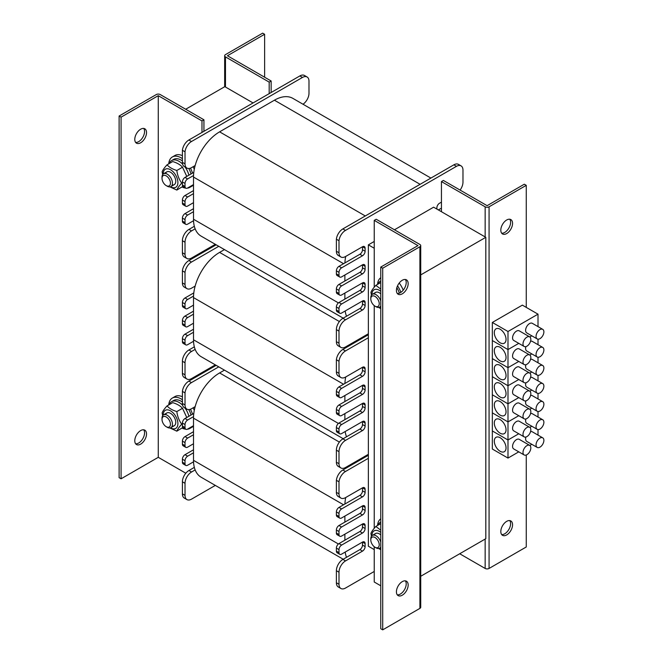 <?xml version="1.0" encoding="UTF-8"?>
<svg xmlns="http://www.w3.org/2000/svg" width="663" height="663" viewBox="0 0 663 663"><rect width="100%" height="100%" fill="white"/><g stroke="black" fill="none" stroke-linecap="round" stroke-linejoin="round"><path stroke-width="0.99" d="M374.239 248.244L368.363 244.854L368.363 546.221L374.239 549.61M211.77 247.332L211.77 246.363M211.77 367.882L211.77 366.912M394.46 229.788L433.61 207.188L485.813 237.321L485.813 538.688L420.723 576.263M253.067 102.947L224.823 86.646L185.673 109.246M485.813 237.321L420.723 274.905M193.538 461.821A36.913 21.307 -60 0 1 193.505 460.337L193.505 452.796L187.629 456.194A3.688 2.13 120 0 0 185.018 460.71L185.018 463.727A3.688 2.13 120 0 0 185.781 465.418A3.688 2.13 120 0 0 187.629 465.227L193.538 461.821A36.913 21.307 120 0 0 195.154 469.926L191.541 472.015A9.224 5.329 120 0 0 185.018 483.31L185.018 495.369A9.224 5.329 120 0 0 186.933 499.595A9.224 5.329 120 0 0 191.541 499.131L215.318 485.407M343.202 559.24L201.146 477.227A36.913 21.307 -60 0 1 195.154 469.926M345.174 552.08A36.913 21.307 120 0 0 346.525 557.326L342.92 559.406A9.224 5.329 120 0 0 336.39 570.71L336.39 582.76A9.224 5.329 120 0 0 338.304 586.987L340.915 588.495A9.224 5.329 120 0 0 345.531 588.04L374.239 571.465M193.505 425.679L193.505 418.146A36.913 21.307 -60 0 1 193.538 416.621L187.629 420.027A3.688 2.13 120 0 0 185.018 424.544L185.018 427.56A3.688 2.13 120 0 0 185.781 429.251A3.688 2.13 120 0 0 187.629 429.069L193.505 425.679L193.505 434.721L187.629 438.11A3.688 2.13 120 0 0 185.018 442.627L185.018 445.644A3.688 2.13 120 0 0 185.781 447.334A3.688 2.13 120 0 0 187.629 447.152L193.505 443.762L193.505 434.721M193.505 443.762L193.505 452.796M344.876 534.171L344.876 540.196L339 543.585A3.688 2.13 120 0 0 336.39 548.102L336.39 551.119A3.688 2.13 120 0 0 337.16 552.809L339.771 554.318A3.688 2.13 120 0 0 341.611 554.135L362.495 542.077L362.495 545.094A3.688 2.13 -60 0 1 359.885 549.61L346.525 557.326M344.876 516.087L344.876 522.112L339 525.502A3.688 2.13 120 0 0 336.39 530.027L336.39 533.035A3.688 2.13 120 0 0 337.16 534.726L339.771 536.234A3.688 2.13 120 0 0 341.611 536.052L362.495 523.994L362.495 527.01A3.688 2.13 -60 0 1 359.885 531.527L344.876 540.196M218.765 366.854L191.491 382.601A9.224 5.329 120 0 0 185.018 392.902L185.018 404.96A9.224 5.329 120 0 0 186.933 409.179A9.224 5.329 120 0 0 191.541 408.723L195.154 406.643A36.913 21.307 -60 0 1 219.602 372.938L224.45 370.136M195.154 406.643A36.913 21.307 120 0 0 193.538 416.621M345.705 497.523A36.913 21.307 120 0 0 344.909 504.013L339 507.419A3.688 2.13 120 0 0 336.39 511.944L336.39 514.952A3.688 2.13 120 0 0 337.16 516.643L339.771 518.151A3.688 2.13 120 0 0 341.611 517.969L362.495 505.91L362.495 508.927A3.688 2.13 -60 0 1 359.885 513.452L344.876 522.112M368.363 458.29L345.473 471.509A9.224 5.329 120 0 0 339 481.802L339 493.86A9.224 5.329 120 0 0 340.915 498.087A9.224 5.329 120 0 0 345.531 497.623L362.495 487.835L362.495 490.844A3.688 2.13 -60 0 1 359.885 495.369L344.909 504.013M365.106 507.419L362.495 505.91A3.688 2.13 -60 0 1 364.335 505.728A3.688 2.13 -60 0 1 365.106 507.419L365.106 510.435A3.688 2.13 -60 0 1 362.495 514.952L341.611 527.01A3.688 2.13 120 0 0 339 531.527L339 534.544A3.688 2.13 120 0 0 339.771 536.234M365.106 525.502L362.495 523.994A3.688 2.13 -60 0 1 364.335 523.811A3.688 2.13 -60 0 1 365.106 525.502L365.106 528.519A3.688 2.13 -60 0 1 362.495 533.035L341.611 545.094A3.688 2.13 120 0 0 339 549.61L339 552.627A3.688 2.13 120 0 0 339.771 554.318M365.106 543.585L362.495 542.077A3.688 2.13 -60 0 1 364.335 541.895A3.688 2.13 -60 0 1 365.106 543.585L365.106 546.602A3.688 2.13 -60 0 1 362.495 551.119L345.531 560.915A9.224 5.329 120 0 0 339 572.21L339 584.269A9.224 5.329 120 0 0 340.915 588.495M368.363 455.274L342.862 470.001A9.224 5.329 120 0 0 336.39 480.302L336.39 492.352A9.224 5.329 120 0 0 338.304 496.579L340.915 498.087M365.106 489.335L362.495 487.835A3.688 2.13 -60 0 1 364.335 487.653A3.688 2.13 -60 0 1 365.106 489.335L365.106 492.352A3.688 2.13 -60 0 1 362.495 496.877L341.611 508.927A3.688 2.13 120 0 0 339 513.452L339 516.46A3.688 2.13 120 0 0 339.771 518.151M339 481.802L336.39 480.302M194.334 467.39L188.938 470.506A9.224 5.329 120 0 0 182.408 481.802L182.408 493.86A9.224 5.329 120 0 0 184.322 498.087L186.933 499.595M193.505 449.787L185.018 454.685A3.688 2.13 120 0 0 182.408 459.202L182.408 462.219A3.688 2.13 120 0 0 183.179 463.909L185.781 465.418M193.505 431.704L185.018 436.602A3.688 2.13 120 0 0 182.408 441.119L182.408 444.135A3.688 2.13 120 0 0 183.179 445.826L185.781 447.334M193.795 413.455L185.018 418.519A3.688 2.13 120 0 0 182.408 423.044L182.408 426.052A3.688 2.13 120 0 0 183.179 427.743L185.781 429.251M216.155 365.346L188.88 381.101A9.224 5.329 120 0 0 182.408 391.394L182.408 403.452A9.224 5.329 120 0 0 184.322 407.679L186.933 409.179M182.408 391.394L185.018 392.902M193.538 220.729A36.913 21.307 -60 0 1 193.505 219.238L193.505 211.704L187.629 215.094A3.688 2.13 120 0 0 185.018 219.619L185.018 222.635A3.688 2.13 120 0 0 185.781 224.318A3.688 2.13 120 0 0 187.629 224.135L193.538 220.729A36.913 21.307 120 0 0 195.154 228.834L191.541 230.923A9.224 5.329 120 0 0 185.018 242.219L185.018 254.277A9.224 5.329 120 0 0 186.933 258.495A9.224 5.329 120 0 0 191.541 258.04L215.318 244.316M343.202 318.149L201.146 236.136A36.913 21.307 -60 0 1 195.154 228.834M345.174 310.988A36.913 21.307 120 0 0 346.525 316.234L342.92 318.315A9.224 5.329 120 0 0 336.39 329.619L336.39 341.669A9.224 5.329 120 0 0 338.304 345.895L340.915 347.404A9.224 5.329 120 0 0 345.531 346.948L368.363 333.762M193.505 184.587L193.505 177.054A36.913 21.307 -60 0 1 193.538 175.521L187.629 178.935A3.688 2.13 120 0 0 185.018 183.452L185.018 186.469A3.688 2.13 120 0 0 185.781 188.159A3.688 2.13 120 0 0 187.629 187.977L193.505 184.587L193.505 193.629L187.629 197.019A3.688 2.13 120 0 0 185.018 201.535L185.018 204.552A3.688 2.13 120 0 0 185.781 206.243A3.688 2.13 120 0 0 187.629 206.06L193.505 202.663L193.505 193.629M193.505 202.663L193.505 211.704M344.876 293.071L344.876 299.104L339 302.494A3.688 2.13 120 0 0 336.39 307.01L336.39 310.027A3.688 2.13 120 0 0 337.16 311.718L339.771 313.226A3.688 2.13 120 0 0 341.611 313.044L362.495 300.985L362.495 304.002A3.688 2.13 -60 0 1 359.885 308.519L346.525 316.234M344.876 274.996L344.876 281.021L339 284.41A3.688 2.13 120 0 0 336.39 288.927L336.39 291.944A3.688 2.13 120 0 0 337.16 293.634L339.771 295.143A3.688 2.13 120 0 0 341.611 294.96L362.495 282.902L362.495 285.919A3.688 2.13 -60 0 1 359.885 290.435L344.876 299.104M302.999 104.232A9.224 5.329 120 0 0 308.991 93.259L308.991 81.209A9.224 5.329 120 0 0 307.077 76.983A9.224 5.329 120 0 0 302.469 77.438L191.491 141.509A9.224 5.329 120 0 0 185.018 151.81L185.018 163.869A9.224 5.329 120 0 0 186.933 168.087A9.224 5.329 120 0 0 191.541 167.631L195.154 165.551A36.913 21.307 -60 0 1 219.602 131.846L274.407 100.204A36.913 21.307 -60 0 1 292.864 98.373L430.909 178.074M195.154 165.551A36.913 21.307 120 0 0 193.538 175.521M345.705 256.432A36.913 21.307 120 0 0 344.909 262.921L339 266.327A3.688 2.13 120 0 0 336.39 270.852L336.39 273.86A3.688 2.13 120 0 0 337.16 275.551L339.771 277.059A3.688 2.13 120 0 0 341.611 276.877L362.495 264.819L362.495 267.835A3.688 2.13 -60 0 1 359.885 272.352L344.876 281.021M441.442 208.157L438.367 209.931M460.089 190.074A9.224 5.329 120 0 0 462.973 182.168L462.973 170.109A9.224 5.329 120 0 0 461.058 165.883A9.224 5.329 120 0 0 456.451 166.338L345.473 230.409A9.224 5.329 120 0 0 339 240.71L339 252.769A9.224 5.329 120 0 0 340.915 256.995A9.224 5.329 120 0 0 345.531 256.531L362.495 246.744L362.495 249.752A3.688 2.13 -60 0 1 359.885 254.277L344.909 262.921M365.106 266.327L362.495 264.819A3.688 2.13 -60 0 1 364.335 264.636A3.688 2.13 -60 0 1 365.106 266.327L365.106 269.344A3.688 2.13 -60 0 1 362.495 273.86L341.611 285.919A3.688 2.13 120 0 0 339 290.435L339 293.452A3.688 2.13 120 0 0 339.771 295.143M365.106 284.41L362.495 282.902A3.688 2.13 -60 0 1 364.335 282.72A3.688 2.13 -60 0 1 365.106 284.41L365.106 287.427A3.688 2.13 -60 0 1 362.495 291.944L341.611 304.002A3.688 2.13 120 0 0 339 308.519L339 311.535A3.688 2.13 120 0 0 339.771 313.226M365.106 302.494L362.495 300.985A3.688 2.13 -60 0 1 364.335 300.803A3.688 2.13 -60 0 1 365.106 302.494L365.106 305.51A3.688 2.13 -60 0 1 362.495 310.027L345.531 319.823A9.224 5.329 120 0 0 339 331.119L339 343.177A9.224 5.329 120 0 0 340.915 347.404M461.058 165.883L458.456 164.374A9.224 5.329 120 0 0 453.84 164.838L342.862 228.909A9.224 5.329 120 0 0 336.39 239.202L336.39 251.26A9.224 5.329 120 0 0 338.304 255.487L340.915 256.995M365.106 248.244L362.495 246.744A3.688 2.13 -60 0 1 364.335 246.553A3.688 2.13 -60 0 1 365.106 248.244L365.106 251.26A3.688 2.13 -60 0 1 362.495 255.777L341.611 267.835A3.688 2.13 120 0 0 339 272.352L339 275.369A3.688 2.13 120 0 0 339.771 277.059M339 240.71L336.39 239.202M436.876 209.069L436.876 207.776A3.688 2.13 -60 0 1 439.486 203.259L441.442 202.132M441.442 211.174L440.978 211.439M368.363 244.854L374.239 241.465M194.334 226.298L188.938 229.415A9.224 5.329 120 0 0 182.408 240.71L182.408 252.769A9.224 5.329 120 0 0 184.322 256.995L186.933 258.495M193.505 208.696L185.018 213.594A3.688 2.13 120 0 0 182.408 218.11L182.408 221.127A3.688 2.13 120 0 0 183.179 222.818L185.781 224.318M193.505 190.612L185.018 195.51A3.688 2.13 120 0 0 182.408 200.027L182.408 203.044A3.688 2.13 120 0 0 183.179 204.734L185.781 206.243M193.795 172.363L185.018 177.427A3.688 2.13 120 0 0 182.408 181.944L182.408 184.96A3.688 2.13 120 0 0 183.179 186.651L185.781 188.159M307.077 76.983L304.466 75.474A9.224 5.329 120 0 0 299.858 75.93L188.88 140.001A9.224 5.329 120 0 0 182.408 150.302L182.408 162.36A9.224 5.329 120 0 0 184.322 166.587L186.933 168.087M182.408 150.302L185.018 151.81M193.538 341.279A36.913 21.307 -60 0 1 193.505 339.788L193.505 332.254L187.629 335.644A3.688 2.13 120 0 0 185.018 340.16L185.018 343.177A3.688 2.13 120 0 0 185.781 344.868A3.688 2.13 120 0 0 187.629 344.685L193.538 341.279A36.913 21.307 120 0 0 195.154 349.384L191.541 351.465A9.224 5.329 120 0 0 185.018 362.769L185.018 374.819A9.224 5.329 120 0 0 186.933 379.045A9.224 5.329 120 0 0 191.541 378.59L215.318 364.865M343.202 438.699L201.146 356.686A36.913 21.307 -60 0 1 195.154 349.384M345.174 431.53A36.913 21.307 120 0 0 346.525 436.776L342.92 438.856A9.224 5.329 120 0 0 336.39 450.16L336.39 462.219A9.224 5.329 120 0 0 338.304 466.437L340.915 467.945A9.224 5.329 120 0 0 345.531 467.49L368.363 454.304M193.505 305.129L193.505 297.596A36.913 21.307 -60 0 1 193.538 296.071L187.629 299.477A3.688 2.13 120 0 0 185.018 304.002L185.018 307.01A3.688 2.13 120 0 0 185.781 308.701A3.688 2.13 120 0 0 187.629 308.519L193.505 305.129L193.505 314.171L187.629 317.56A3.688 2.13 120 0 0 185.018 322.085L185.018 325.094A3.688 2.13 120 0 0 185.781 326.784A3.688 2.13 120 0 0 187.629 326.602L193.505 323.212L193.505 314.171M193.505 323.212L193.505 332.254M344.876 413.621L344.876 419.646L339 423.035A3.688 2.13 120 0 0 336.39 427.56L336.39 430.569A3.688 2.13 120 0 0 337.16 432.259L339.771 433.768A3.688 2.13 120 0 0 341.611 433.585L362.495 421.535L362.495 424.544A3.688 2.13 -60 0 1 359.885 429.069L346.525 436.776M344.876 395.538L344.876 401.563L339 404.96A3.688 2.13 120 0 0 336.39 409.477L336.39 412.494A3.688 2.13 120 0 0 337.16 414.184L339.771 415.684A3.688 2.13 120 0 0 341.611 415.502L362.495 403.452L362.495 406.46A3.688 2.13 -60 0 1 359.885 410.985L344.876 419.646M218.765 246.313L191.491 262.059A9.224 5.329 120 0 0 185.018 272.36L185.018 284.41A9.224 5.329 120 0 0 186.933 288.637A9.224 5.329 120 0 0 191.541 288.181L195.154 286.093A36.913 21.307 -60 0 1 219.602 252.396L224.45 249.595M195.154 286.093A36.913 21.307 120 0 0 193.538 296.071M345.705 376.982A36.913 21.307 120 0 0 344.909 383.463L339 386.877A3.688 2.13 120 0 0 336.39 391.394L336.39 394.41A3.688 2.13 120 0 0 337.16 396.101L339.771 397.609A3.688 2.13 120 0 0 341.611 397.419L362.495 385.369L362.495 388.385A3.688 2.13 -60 0 1 359.885 392.902L344.876 401.563M368.363 337.74L345.473 350.959A9.224 5.329 120 0 0 339 361.26L339 373.31A9.224 5.329 120 0 0 340.915 377.537A9.224 5.329 120 0 0 345.531 377.081L362.495 367.285L362.495 370.302A3.688 2.13 -60 0 1 359.885 374.819L344.909 383.463M365.106 386.877L362.495 385.369A3.688 2.13 -60 0 1 364.335 385.186A3.688 2.13 -60 0 1 365.106 386.877L365.106 389.885A3.688 2.13 -60 0 1 362.495 394.41L341.611 406.46A3.688 2.13 120 0 0 339 410.985L339 413.994A3.688 2.13 120 0 0 339.771 415.684M365.106 404.96L362.495 403.452A3.688 2.13 -60 0 1 364.335 403.27A3.688 2.13 -60 0 1 365.106 404.96L365.106 407.969A3.688 2.13 -60 0 1 362.495 412.494L341.611 424.544A3.688 2.13 120 0 0 339 429.069L339 432.077A3.688 2.13 120 0 0 339.771 433.768M365.106 423.035L362.495 421.535A3.688 2.13 -60 0 1 364.335 421.353A3.688 2.13 -60 0 1 365.106 423.035L365.106 426.052A3.688 2.13 -60 0 1 362.495 430.569L345.531 440.365A9.224 5.329 120 0 0 339 451.669L339 463.719A9.224 5.329 120 0 0 340.915 467.945M368.363 334.732L342.862 349.451A9.224 5.329 120 0 0 336.39 359.752L336.39 371.81A9.224 5.329 120 0 0 338.304 376.029L340.915 377.537M365.106 368.794L362.495 367.285A3.688 2.13 -60 0 1 364.335 367.103A3.688 2.13 -60 0 1 365.106 368.794L365.106 371.81A3.688 2.13 -60 0 1 362.495 376.327L341.611 388.385A3.688 2.13 120 0 0 339 392.902L339 395.919A3.688 2.13 120 0 0 339.771 397.609M339 361.26L336.39 359.752M194.334 346.84L188.938 349.956A9.224 5.329 120 0 0 182.408 361.26L182.408 373.31A9.224 5.329 120 0 0 184.322 377.537L186.933 379.045M193.505 329.238L185.018 334.135A3.688 2.13 120 0 0 182.408 338.66L182.408 341.669A3.688 2.13 120 0 0 183.179 343.359L185.781 344.868M193.505 311.154L185.018 316.052A3.688 2.13 120 0 0 182.408 320.577L182.408 323.585A3.688 2.13 120 0 0 183.179 325.276L185.781 326.784M193.795 292.905L185.018 297.977A3.688 2.13 120 0 0 182.408 302.494L182.408 305.51A3.688 2.13 120 0 0 183.179 307.201L185.781 308.701M216.155 244.804L188.88 260.551A9.224 5.329 120 0 0 182.408 270.852L182.408 282.902A9.224 5.329 120 0 0 184.322 287.129L186.933 288.637M182.408 270.852L185.018 272.36M402.292 293.825A8.304 4.798 -60 0 1 398.14 294.239A8.304 4.798 -60 0 1 398.14 284.651A8.304 4.798 -60 0 1 406.444 279.852A8.304 4.798 -60 0 1 407.72 286.507A8.304 4.798 -60 0 1 402.292 293.825M397.278 293.469A8.304 4.798 120 0 0 400.336 292.698A8.304 4.798 120 0 0 405.458 286.283A8.304 4.798 120 0 0 405.35 279.496M402.292 595.192A8.304 4.798 -60 0 1 398.14 595.606A8.304 4.798 -60 0 1 398.14 586.017A8.304 4.798 -60 0 1 406.444 581.219A8.304 4.798 -60 0 1 407.72 587.874A8.304 4.798 -60 0 1 402.292 595.192M397.278 594.835A8.304 4.798 120 0 0 400.336 594.065A8.304 4.798 120 0 0 405.458 587.65A8.304 4.798 120 0 0 405.35 580.854M420.723 245.608L420.723 607.25A2.768 1.599 180 0 1 419.911 608.377L382.717 629.85L382.717 268.208L419.911 246.744A2.768 1.599 0 0 0 420.723 245.608A2.768 1.599 0 0 0 419.911 244.481L376.194 219.238L374.239 220.373L417.955 245.608L380.761 267.081L382.717 268.208M382.717 629.85L380.761 628.723L380.761 267.081M380.761 585.777L374.239 582.006L374.239 546.718M374.239 528.295L374.239 305.618M374.239 287.203L374.239 220.373M506.689 521.358A8.304 4.798 -60 0 1 510.841 520.952A8.304 4.798 -60 0 1 510.841 530.541A8.304 4.798 -60 0 1 502.537 535.331A8.304 4.798 -60 0 1 501.261 528.676A8.304 4.798 -60 0 1 506.689 521.358M501.676 534.569A8.304 4.798 120 0 0 508.886 529.405A8.304 4.798 120 0 0 509.748 520.588M506.689 219.992A8.304 4.798 -60 0 1 510.841 219.586A8.304 4.798 -60 0 1 510.841 229.174A8.304 4.798 -60 0 1 502.537 233.964A8.304 4.798 -60 0 1 501.261 227.31A8.304 4.798 -60 0 1 506.689 219.992M501.676 233.202A8.304 4.798 120 0 0 508.886 228.039A8.304 4.798 120 0 0 509.748 219.221M441.442 211.704L441.442 181.571L485.159 206.806A2.768 1.599 0 0 0 489.07 206.806L526.265 185.333L526.265 307.392M526.265 454.992L526.265 546.975L489.07 568.448A2.768 1.599 180 0 1 485.159 568.448L459.708 553.754M441.442 181.571L443.398 180.444L487.114 205.679L524.309 184.206L526.265 185.333M225.478 54.623A2.768 1.599 0 0 0 224.666 55.75A2.768 1.599 0 0 0 225.478 56.885L269.186 82.121L271.15 80.994L227.434 55.75L264.62 34.277L262.664 33.15L225.478 54.623M264.62 77.223L264.62 34.277M269.186 82.121L269.186 93.64M271.15 92.505L271.15 80.994M135.642 443.779A8.304 4.798 120 0 0 142.843 438.624A8.304 4.798 120 0 0 143.705 429.798M140.655 430.577A8.304 4.798 -60 0 1 144.807 430.163A8.304 4.798 -60 0 1 144.807 439.751A8.304 4.798 -60 0 1 136.503 444.55A8.304 4.798 -60 0 1 135.227 437.895A8.304 4.798 -60 0 1 140.655 430.577M135.642 142.412A8.304 4.798 120 0 0 142.843 137.258A8.304 4.798 120 0 0 143.705 128.431M140.655 129.21A8.304 4.798 -60 0 1 144.807 128.796A8.304 4.798 -60 0 1 144.807 138.385A8.304 4.798 -60 0 1 136.503 143.183A8.304 4.798 -60 0 1 135.227 136.528A8.304 4.798 -60 0 1 140.655 129.21M203.939 131.307L203.939 119.788L160.231 94.552A2.768 1.599 0 0 0 156.311 94.552L119.116 116.025L119.116 477.667L121.08 478.794L158.266 457.321L158.266 95.679L121.08 117.152L121.08 478.794M185.814 473.225L158.266 457.321L158.266 95.679L201.983 120.923L201.983 132.443M121.08 117.152L119.116 116.025M203.939 372.399L203.939 371.429M203.939 251.857L203.939 250.887M201.983 252.015L201.983 252.984M201.983 372.565L201.983 373.534M203.939 119.788L201.983 120.923M377.545 525.477A17.528 10.119 60 0 1 380.761 518.839M399.225 283.035A17.528 10.119 60 0 1 403.212 290.162M377.545 284.386A17.528 10.119 60 0 1 380.761 277.747M397.535 285.828A17.528 10.119 60 0 1 400.866 292.366M168.75 404.927A17.528 10.119 60 0 1 172.339 398.065L174.949 396.557A17.528 10.119 60 0 1 182.408 396.747M193.107 407.82A17.528 10.119 60 0 1 194.284 410.364M193.505 426.176A17.528 10.119 60 0 1 192.477 426.922L189.875 428.431A17.528 10.119 60 0 1 187.331 429.218M172.339 398.065A17.528 10.119 60 0 1 182.408 399.764M190.455 409.245A17.528 10.119 60 0 1 192.502 414.201M191.798 426.657A17.528 10.119 60 0 1 189.875 428.431M185.681 429.193A17.528 10.119 60 0 1 182.126 428.107M168.75 163.836A17.528 10.119 60 0 1 172.339 156.974L174.949 155.465A17.528 10.119 60 0 1 182.408 155.656M193.107 166.728A17.528 10.119 60 0 1 194.284 169.272M193.505 185.085A17.528 10.119 60 0 1 192.477 185.831L189.875 187.339A17.528 10.119 60 0 1 187.331 188.126M172.339 156.974A17.528 10.119 60 0 1 182.408 158.672M190.455 168.153A17.528 10.119 60 0 1 192.502 173.109M191.798 185.565A17.528 10.119 60 0 1 189.875 187.339M185.681 188.101A17.528 10.119 60 0 1 182.126 187.007M378.001 284.12A14.76 8.528 60 0 1 380.429 281.12A14.76 8.528 60 0 1 380.761 280.938M396.839 287.701A14.76 8.528 60 0 1 399.383 293.154M378.001 525.212A14.76 8.528 60 0 1 380.429 522.212A14.76 8.528 60 0 1 380.761 522.03L380.429 522.212M183.494 427.925A14.76 8.528 60 0 1 182.557 427.834M169.206 404.67A14.76 8.528 60 0 1 171.634 401.662A14.76 8.528 60 0 1 182.615 405.217M185.052 408.093A14.76 8.528 60 0 1 188.905 416.281M171.634 401.662L173.723 400.46A14.76 8.528 60 0 1 182.408 402.043M188.839 409.61A14.76 8.528 60 0 1 190.985 415.071M183.494 186.833A14.76 8.528 60 0 1 182.557 186.742M169.206 163.57A14.76 8.528 60 0 1 171.634 160.57A14.76 8.528 60 0 1 182.615 164.126M185.052 167.001A14.76 8.528 60 0 1 188.905 175.189M171.634 160.57L173.723 159.369A14.76 8.528 60 0 1 182.408 160.943M188.839 168.518A14.76 8.528 60 0 1 190.985 173.979M166.231 416.961A5.967 3.448 60 0 1 170.449 424.27A5.967 3.448 60 0 1 166.231 426.707A5.967 3.448 60 0 1 162.012 419.397A5.967 3.448 60 0 1 166.231 416.961M166.231 426.707L167.233 427.287A7.384 4.26 -120 0 0 170.921 427.652A7.384 4.26 -120 0 0 172.048 421.734A7.384 4.26 -120 0 0 167.233 415.229A7.384 4.26 -120 0 0 163.537 414.864A7.384 4.26 -120 0 0 162.012 418.245L162.012 419.397M375.018 296.419A5.967 3.448 60 0 1 379.236 303.72A5.967 3.448 60 0 1 375.018 306.157A5.967 3.448 60 0 1 370.799 298.847A5.967 3.448 60 0 1 375.018 296.419M380.761 300.927A7.384 4.26 -120 0 0 376.02 294.679A7.384 4.26 -120 0 0 372.333 294.314A7.384 4.26 -120 0 0 370.799 297.695L370.799 298.847M375.018 306.157L376.02 306.737A7.384 4.26 -120 0 0 379.708 307.102A7.384 4.26 -120 0 0 380.761 305.966M375.018 537.511A5.967 3.448 60 0 1 379.236 544.812A5.967 3.448 60 0 1 375.018 547.248A5.967 3.448 60 0 1 370.799 539.939A5.967 3.448 60 0 1 375.018 537.511M380.761 542.019A7.384 4.26 -120 0 0 376.02 535.77A7.384 4.26 -120 0 0 372.333 535.406A7.384 4.26 -120 0 0 370.799 538.787L370.799 539.939M375.018 547.248L376.02 547.829A7.384 4.26 -120 0 0 379.708 548.193A7.384 4.26 -120 0 0 380.761 547.058M166.231 175.869A5.967 3.448 60 0 1 170.449 183.179A5.967 3.448 60 0 1 166.231 185.615A5.967 3.448 60 0 1 162.012 178.306A5.967 3.448 60 0 1 166.231 175.869M166.231 185.615L167.233 186.195A7.384 4.26 -120 0 0 170.921 186.56A7.384 4.26 -120 0 0 172.048 180.643A7.384 4.26 -120 0 0 167.233 174.137A7.384 4.26 -120 0 0 163.537 173.772A7.384 4.26 -120 0 0 162.012 177.154L162.012 178.306M380.761 534.925A7.384 4.26 -120 0 0 379.327 533.864A7.384 4.26 -120 0 0 374.371 535.132M380.761 532.372A10.426 6.017 -120 0 0 371.951 535.679M379.294 548.384A10.426 6.017 -120 0 0 380.761 549.072M371.446 536.259L370.932 533.433C371.545 531.701 373.178 529.372 375.83 526.463L380.761 530.168M380.761 549.751L378.706 548.516M375.83 526.463L380.761 523.613M380.761 293.833A7.384 4.26 -120 0 0 379.327 292.773A7.384 4.26 -120 0 0 374.371 294.041M380.761 291.281A10.426 6.017 -120 0 0 371.951 294.579M379.294 307.292A10.426 6.017 -120 0 0 380.761 307.98M371.446 295.168L370.932 292.342C371.545 290.609 373.178 288.281 375.83 285.372L380.761 289.068M380.761 308.66L378.706 307.425M375.83 285.372L380.761 282.521M172.181 426.019A7.384 4.26 -120 0 0 175.687 421.361A7.384 4.26 -120 0 0 170.532 413.322A7.384 4.26 -120 0 0 165.584 414.59M170.499 427.842A10.426 6.017 -120 0 0 177.908 423.607A10.426 6.017 -120 0 0 170.515 410.828A10.426 6.017 -120 0 0 163.164 415.129M162.65 415.718L162.137 412.883C162.75 411.151 164.383 408.831 167.035 405.922C169.28 408.391 172.546 410.281 176.83 411.574C177.444 416.372 179.076 420.574 181.728 424.196C179.076 427.105 177.444 429.433 176.83 431.165L169.91 427.975M176.83 431.165L182.864 427.494M186.767 417.508L182.516 408.292C180.27 405.814 177.004 403.933 172.72 402.64L167.035 405.922M176.83 411.574L182.516 408.292M181.728 424.196L182.408 423.798M172.181 184.927A7.384 4.26 -120 0 0 175.687 180.27A7.384 4.26 -120 0 0 170.532 172.231A7.384 4.26 -120 0 0 165.584 173.491M170.499 186.751A10.426 6.017 -120 0 0 177.908 182.516A10.426 6.017 -120 0 0 170.515 169.736A10.426 6.017 -120 0 0 163.164 174.037M162.65 174.626L162.137 171.792C162.75 170.059 164.383 167.739 167.035 164.83C169.28 167.3 172.546 169.189 176.83 170.482C177.444 175.281 179.076 179.482 181.728 183.104C179.076 186.013 177.444 188.342 176.83 190.074L169.91 186.883M176.83 190.074L182.864 186.394M186.767 176.416L182.516 167.2C180.27 164.722 177.004 162.841 172.72 161.548L167.035 164.83M176.83 170.482L182.516 167.2M181.728 183.104L182.408 182.706M530.831 357.49A5.536 3.199 120 0 0 529.687 354.954A5.536 3.199 120 0 0 524.151 358.153A5.536 3.199 120 0 0 524.151 364.551A5.536 3.199 120 0 0 528.411 363.067A5.536 3.199 120 0 0 530.831 357.49M524.151 364.551L513.709 358.517A5.536 3.199 -60 0 1 513.709 352.128A5.536 3.199 -60 0 1 519.245 348.929L529.687 354.954M543.884 349.956A5.536 3.199 120 0 0 542.732 347.42A5.536 3.199 120 0 0 537.196 350.619A5.536 3.199 120 0 0 537.196 357.009A5.536 3.199 120 0 0 541.464 355.525A5.536 3.199 120 0 0 543.884 349.956M537.196 357.009L526.754 350.984A5.536 3.199 -60 0 1 525.883 346.625M530.557 341.238A5.536 3.199 -60 0 1 532.29 341.395L542.732 347.42M500.167 347.321A8.304 4.798 60 0 1 505.587 354.639A8.304 4.798 60 0 1 504.319 361.294A8.304 4.798 60 0 1 496.015 356.495A8.304 4.798 60 0 1 496.015 346.906A8.304 4.798 60 0 1 500.167 347.321M538.008 326.61L538.008 314.171L522.345 305.129L492.336 322.458L492.336 358.625L507.991 367.667L518.773 361.443L507.991 367.667L507.991 385.742L518.773 379.526L507.991 385.742L507.991 403.825L518.773 397.609L507.991 403.825L507.991 421.908L518.773 415.684L507.991 421.908L507.991 439.992L518.773 433.768L507.991 439.992L507.991 458.075L518.773 451.851M529.836 355.053L531.817 353.909L529.836 355.053M492.336 322.458L507.991 331.5L507.991 349.583L518.773 343.359L507.991 349.583L492.336 340.542L507.991 349.583L507.991 367.667L492.336 358.625L492.336 376.7L507.991 385.742L492.336 376.7L492.336 394.783L507.991 403.825L492.336 394.783L492.336 412.867L507.991 421.908L492.336 412.867L492.336 430.95L507.991 439.992L492.336 430.95L492.336 449.033L507.991 458.075M531.817 335.826L529.836 336.97L531.817 335.826M538.008 344.694L538.008 339.183M530.831 375.573A5.536 3.199 120 0 0 529.687 373.037A5.536 3.199 120 0 0 524.151 376.236A5.536 3.199 120 0 0 524.151 382.626A5.536 3.199 120 0 0 528.411 381.142A5.536 3.199 120 0 0 530.831 375.573M524.151 382.626L513.709 376.601A5.536 3.199 -60 0 1 513.709 370.211A5.536 3.199 -60 0 1 519.245 367.012L529.687 373.037M543.884 368.04A5.536 3.199 120 0 0 542.732 365.504A5.536 3.199 120 0 0 537.196 368.703A5.536 3.199 120 0 0 537.196 375.092A5.536 3.199 120 0 0 541.464 373.609A5.536 3.199 120 0 0 543.884 368.04M537.196 375.092L526.754 369.067A5.536 3.199 -60 0 1 525.883 364.708M530.557 359.321A5.536 3.199 -60 0 1 532.29 359.479L542.732 365.504M500.167 365.404A8.304 4.798 60 0 1 505.587 372.722A8.304 4.798 60 0 1 504.319 379.377A8.304 4.798 60 0 1 496.015 374.578A8.304 4.798 60 0 1 496.015 364.99A8.304 4.798 60 0 1 500.167 365.404M529.836 373.136L531.817 371.993L529.836 373.136M538.008 362.777L538.008 357.266M530.831 393.656A5.536 3.199 120 0 0 529.687 391.12A5.536 3.199 120 0 0 524.151 394.319A5.536 3.199 120 0 0 524.151 400.709A5.536 3.199 120 0 0 528.411 399.225A5.536 3.199 120 0 0 530.831 393.656M524.151 400.709L513.709 394.684A5.536 3.199 -60 0 1 513.709 388.294A5.536 3.199 -60 0 1 519.245 385.095L529.687 391.12M543.884 386.123A5.536 3.199 120 0 0 542.732 383.587A5.536 3.199 120 0 0 537.196 386.786A5.536 3.199 120 0 0 537.196 393.176A5.536 3.199 120 0 0 541.464 391.692A5.536 3.199 120 0 0 543.884 386.123M537.196 393.176L526.754 387.151A5.536 3.199 -60 0 1 525.883 382.791M530.557 377.396A5.536 3.199 -60 0 1 532.29 377.562L542.732 383.587M500.167 383.487A8.304 4.798 60 0 1 505.587 390.805A8.304 4.798 60 0 1 504.319 397.46A8.304 4.798 60 0 1 496.015 392.662A8.304 4.798 60 0 1 496.015 383.073A8.304 4.798 60 0 1 500.167 383.487M529.836 391.22L531.817 390.068L529.836 391.22M538.008 380.86L538.008 375.341M530.831 411.74A5.536 3.199 120 0 0 529.687 409.204A5.536 3.199 120 0 0 524.151 412.403A5.536 3.199 120 0 0 524.151 418.792A5.536 3.199 120 0 0 528.411 417.309A5.536 3.199 120 0 0 530.831 411.74M524.151 418.792L513.709 412.767A5.536 3.199 -60 0 1 513.709 406.369A5.536 3.199 -60 0 1 519.245 403.179L529.687 409.204M543.884 404.206A5.536 3.199 120 0 0 542.732 401.67A5.536 3.199 120 0 0 537.196 404.869A5.536 3.199 120 0 0 537.196 411.259A5.536 3.199 120 0 0 541.464 409.775A5.536 3.199 120 0 0 543.884 404.206M537.196 411.259L526.754 405.234A5.536 3.199 -60 0 1 525.883 400.875M530.557 395.479A5.536 3.199 -60 0 1 532.29 395.645L542.732 401.67M500.167 401.563A8.304 4.798 60 0 1 505.587 408.889A8.304 4.798 60 0 1 504.319 415.535A8.304 4.798 60 0 1 496.015 410.745A8.304 4.798 60 0 1 496.015 401.156A8.304 4.798 60 0 1 500.167 401.563M529.836 409.303L531.817 408.151L529.836 409.303M538.008 398.944L538.008 393.424M530.831 429.823A5.536 3.199 120 0 0 529.687 427.287A5.536 3.199 120 0 0 524.151 430.478A5.536 3.199 120 0 0 524.151 436.876A5.536 3.199 120 0 0 528.411 435.392A5.536 3.199 120 0 0 530.831 429.823M524.151 436.876L513.709 430.851A5.536 3.199 -60 0 1 513.709 424.453A5.536 3.199 -60 0 1 519.245 421.262L529.687 427.287M543.884 422.29A5.536 3.199 120 0 0 542.732 419.754A5.536 3.199 120 0 0 537.196 422.944A5.536 3.199 120 0 0 537.196 429.342A5.536 3.199 120 0 0 541.464 427.859A5.536 3.199 120 0 0 543.884 422.29M537.196 429.342L526.754 423.317A5.536 3.199 -60 0 1 525.883 418.95M530.557 413.563A5.536 3.199 -60 0 1 532.29 413.72L542.732 419.754M500.167 419.646A8.304 4.798 60 0 1 505.587 426.964A8.304 4.798 60 0 1 504.319 433.619A8.304 4.798 60 0 1 496.015 428.828A8.304 4.798 60 0 1 496.015 419.24A8.304 4.798 60 0 1 500.167 419.646M529.836 427.378L531.817 426.234L529.836 427.378M538.008 417.019L538.008 411.508M530.831 339.406A5.536 3.199 120 0 0 529.687 336.879A5.536 3.199 120 0 0 524.151 340.069A5.536 3.199 120 0 0 524.151 346.467A5.536 3.199 120 0 0 528.411 344.984A5.536 3.199 120 0 0 530.831 339.406M524.151 346.467L513.709 340.434A5.536 3.199 -60 0 1 513.709 334.044A5.536 3.199 -60 0 1 519.245 330.845L529.687 336.879M543.884 331.873A5.536 3.199 120 0 0 542.732 329.345A5.536 3.199 120 0 0 537.196 332.536A5.536 3.199 120 0 0 537.196 338.934A5.536 3.199 120 0 0 541.464 337.45A5.536 3.199 120 0 0 543.884 331.873M537.196 338.934L526.754 332.901A5.536 3.199 -60 0 1 526.754 326.511A5.536 3.199 -60 0 1 532.29 323.312L542.732 329.345M500.167 329.238A8.304 4.798 60 0 1 505.587 336.555A8.304 4.798 60 0 1 504.319 343.21A8.304 4.798 60 0 1 496.015 338.42A8.304 4.798 60 0 1 496.015 328.831A8.304 4.798 60 0 1 500.167 329.238M538.008 314.171L507.991 331.5M530.831 447.898A5.536 3.199 120 0 0 529.687 445.37A5.536 3.199 120 0 0 524.151 448.561A5.536 3.199 120 0 0 524.151 454.959A5.536 3.199 120 0 0 528.411 453.475A5.536 3.199 120 0 0 530.831 447.898M524.151 454.959L513.709 448.926A5.536 3.199 -60 0 1 513.709 442.536A5.536 3.199 -60 0 1 519.245 439.337L529.687 445.37M543.884 440.365A5.536 3.199 120 0 0 542.732 437.837A5.536 3.199 120 0 0 537.196 441.028A5.536 3.199 120 0 0 537.196 447.426A5.536 3.199 120 0 0 541.464 445.942A5.536 3.199 120 0 0 543.884 440.365M537.196 447.426L526.754 441.392A5.536 3.199 -60 0 1 525.883 437.033M530.557 431.646A5.536 3.199 -60 0 1 532.29 431.804L542.732 437.837M500.167 437.729A8.304 4.798 60 0 1 505.587 445.047A8.304 4.798 60 0 1 504.319 451.702A8.304 4.798 60 0 1 496.015 446.912A8.304 4.798 60 0 1 496.015 437.323A8.304 4.798 60 0 1 500.167 437.729M529.836 445.461L531.817 444.318M538.008 435.102L538.008 429.591M193.505 460.337L338.42 544M193.505 418.146L343.567 504.783M219.602 372.938L339.39 442.097M364.451 456.567L365.288 457.047M362.495 551.119L359.885 549.61M345.531 560.915L342.92 559.406M365.106 546.602L362.495 545.094M339 552.627L336.39 551.119M339 549.61L336.39 548.102M341.611 545.094L339 543.585M362.495 533.035L359.885 531.527M365.106 528.519L362.495 527.01M339 534.544L336.39 533.035M339 531.527L336.39 530.027M341.611 527.01L339 525.502M362.495 514.952L359.885 513.452M365.106 510.435L362.495 508.927M339 516.46L336.39 514.952M339 513.452L336.39 511.944M341.611 508.927L339 507.419M362.495 496.877L359.885 495.369M365.106 492.352L362.495 490.844M339 493.86L336.39 492.352M345.473 471.509L342.862 470.001M339 584.269L336.39 582.76M339 572.21L336.39 570.71M188.938 470.506L191.541 472.015M182.408 462.219L185.018 463.727M182.408 459.202L185.018 460.71M185.018 454.685L187.629 456.194M182.408 444.135L185.018 445.644M182.408 441.119L185.018 442.627M185.018 436.602L187.629 438.11M182.408 426.052L185.018 427.56M182.408 423.044L185.018 424.544M185.018 418.519L187.629 420.027M182.408 403.452L185.018 404.96M188.88 381.101L191.491 382.601M182.408 493.86L185.018 495.369M182.408 481.802L185.018 483.31M193.505 219.238L338.42 302.908M193.505 177.054L343.567 263.692M219.602 131.846L365.288 215.956M274.407 100.204L420.093 184.314M362.495 310.027L359.885 308.519M345.531 319.823L342.92 318.315M365.106 305.51L362.495 304.002M339 311.535L336.39 310.027M339 308.519L336.39 307.01M341.611 304.002L339 302.494M362.495 291.944L359.885 290.435M365.106 287.427L362.495 285.919M339 293.452L336.39 291.944M339 290.435L336.39 288.927M341.611 285.919L339 284.41M362.495 273.86L359.885 272.352M365.106 269.344L362.495 267.835M339 275.369L336.39 273.86M339 272.352L336.39 270.852M341.611 267.835L339 266.327M362.495 255.777L359.885 254.277M365.106 251.26L362.495 249.752M339 252.769L336.39 251.26M345.473 230.409L342.862 228.909M456.451 166.338L453.84 164.838M339 343.177L336.39 341.669M339 331.119L336.39 329.619M188.938 229.415L191.541 230.923M182.408 221.127L185.018 222.635M182.408 218.11L185.018 219.619M185.018 213.594L187.629 215.094M182.408 203.044L185.018 204.552M182.408 200.027L185.018 201.535M185.018 195.51L187.629 197.019M182.408 184.96L185.018 186.469M182.408 181.944L185.018 183.452M185.018 177.427L187.629 178.935M182.408 162.36L185.018 163.869M188.88 140.001L191.491 141.509M299.858 75.93L302.469 77.438M182.408 252.769L185.018 254.277M182.408 240.71L185.018 242.219M193.505 339.788L338.42 423.45M193.505 297.596L343.567 384.242M219.602 252.396L339.39 321.547M364.451 336.017L365.288 336.506M362.495 430.569L359.885 429.069M345.531 440.365L342.92 438.856M365.106 426.052L362.495 424.544M339 432.077L336.39 430.569M339 429.069L336.39 427.56M341.611 424.544L339 423.035M362.495 412.494L359.885 410.985M365.106 407.969L362.495 406.46M339 413.994L336.39 412.494M339 410.985L336.39 409.477M341.611 406.46L339 404.96M362.495 394.41L359.885 392.902M365.106 389.885L362.495 388.385M339 395.919L336.39 394.41M339 392.902L336.39 391.394M341.611 388.385L339 386.877M362.495 376.327L359.885 374.819M365.106 371.81L362.495 370.302M339 373.31L336.39 371.81M345.473 350.959L342.862 349.451M339 463.719L336.39 462.219M339 451.669L336.39 450.16M188.938 349.956L191.541 351.465M182.408 341.669L185.018 343.177M182.408 338.66L185.018 340.16M185.018 334.135L187.629 335.644M182.408 323.585L185.018 325.094M182.408 320.577L185.018 322.085M185.018 316.052L187.629 317.56M182.408 305.51L185.018 307.01M182.408 302.494L185.018 304.002M185.018 297.977L187.629 299.477M182.408 282.902L185.018 284.41M188.88 260.551L191.491 262.059M182.408 373.31L185.018 374.819M182.408 361.26L185.018 362.769M419.911 608.377L419.911 246.744M489.07 206.806L489.07 568.448M485.159 568.448L485.159 539.069M485.159 236.948L485.159 206.806M225.478 56.885L225.478 87.019M224.666 55.75L224.666 86.737M166.869 412.941L163.537 414.864M174.253 425.729L170.921 427.652M375.656 292.391L372.333 294.314M380.761 306.497L379.708 307.102M375.656 533.483L372.333 535.406M380.761 547.588L379.708 548.193M166.869 171.85L163.537 173.772M174.253 184.637L170.921 186.56"/></g></svg>
